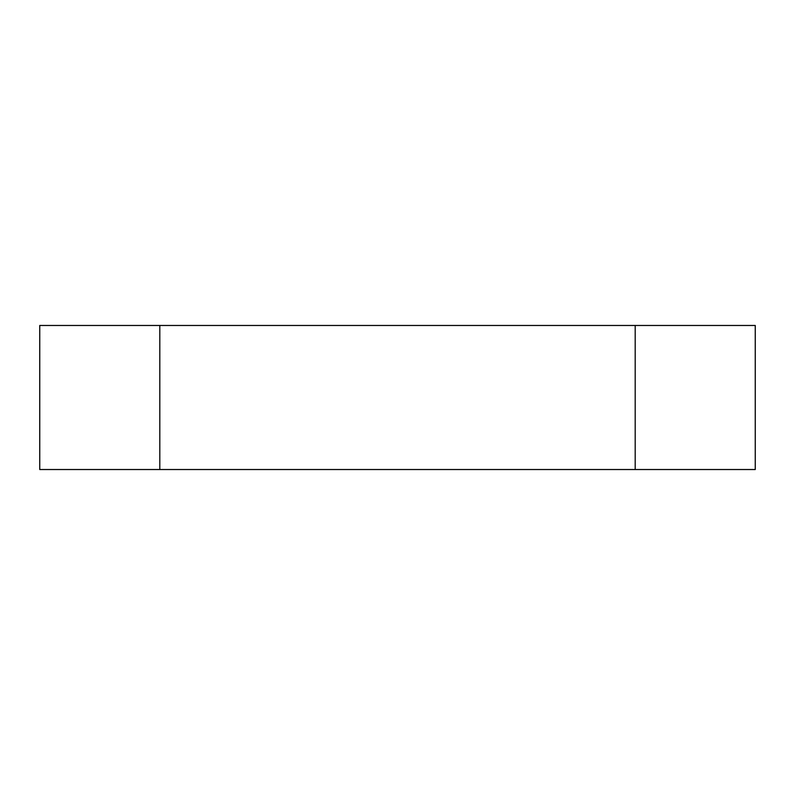 <?xml version="1.0" encoding="UTF-8"?>
<svg xmlns="http://www.w3.org/2000/svg" width="795" height="795" viewBox="0 0 795 795"><rect width="100%" height="100%" fill="white"/><g stroke="black" fill="none" stroke-linecap="round" stroke-linejoin="round"><path stroke-width="1.19" d="M39.75 469.527L159.805 469.527L159.805 325.473L39.75 325.473L39.75 469.527L39.75 325.473M159.805 325.473L635.195 325.473L635.195 469.527L159.805 469.527M635.195 469.527L755.25 469.527L755.25 325.473L635.195 325.473M755.25 325.473L755.25 469.527"/></g></svg>
